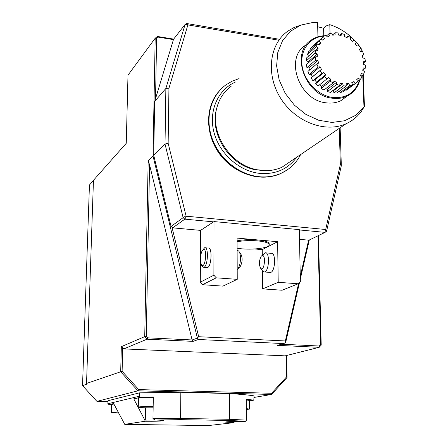 <?xml version="1.0" encoding="UTF-8"?>
<svg xmlns="http://www.w3.org/2000/svg" width="448" height="448" viewBox="0 0 448 448"><rect width="100%" height="100%" fill="white"/><g stroke="black" fill="none" stroke-linecap="round" stroke-linejoin="round"><path stroke-width="0.67" d="M330.058 33.466L329.795 24.646L326.021 25.99L323.574 28.207L323.786 35.778M363.233 74.586L364.454 106.338L355.438 115.433L344.506 120.758L331.957 122.438L318.735 120.271L305.872 114.38L294.403 105.179L285.253 93.391L279.166 79.946L276.618 65.94L277.788 52.489L282.537 40.645L290.438 31.293L300.838 25.105L312.906 22.478L317.57 22.445L317.946 36.663L318.483 36.658M246.344 408.621L249.586 409.074L246.35 409.511M153.149 407.809C144.564 407.882 139.608 407.658 138.286 407.131C139.793 406.633 144.754 406.448 153.166 406.571M118.614 413.14L111.367 412.574L118.076 412.098M232.96 421.518L234.741 421.557L233.8 422.66L225.193 422.1C226.47 421.652 232.064 421.439 241.97 421.45L245.834 421.282L228.878 420.459L180.354 419.647L155.607 420.034C160.86 420.185 163.464 420.403 163.414 420.683C161.437 421.154 155.333 421.344 145.096 421.254L144.833 420.095L156.089 420.05M249.586 409.041L249.53 400.462L246.294 399.941M249.53 400.848L253.786 400.154L246.288 399.241L246.417 420.123L245.834 421.282M138.471 398.238L138.471 398.21C139.978 397.639 144.928 397.426 153.322 397.572M153.586 418.729L153.966 419.636L154.7 419.524L155.025 418.578L180.566 418.449L180.354 419.647M138.454 398.944L133.75 398.832L144.833 420.095M145.096 421.254L124.74 424.351L113.624 403.542L108.259 404.796L107.873 403.738L107.957 400.714L139.485 392.851L180.835 392.252L229.387 393.574C240.537 394.223 248.769 394.996 254.083 395.898L253.786 400.154M111.591 404.46L113.898 404.062M124.74 424.351L208.376 425.566L233.8 422.66M241.069 172.054L241.102 173.18M180.835 392.252L180.566 418.449L229.432 419.289L228.878 420.459M229.387 393.574L229.432 419.289L246.417 420.123M152.958 418.606L155.025 418.578L152.958 418.606L153.334 396.99L140.19 397.326L133.75 398.832M107.873 403.738L139.418 396.222L140.19 397.326M111.58 404.998L108.259 404.796M138.729 389.586L137.934 390.807L120.691 371.823L121.33 346.662L144.721 336.633L148.182 160.765L149.57 164.746L146.261 336.028L144.721 336.633L147.034 339.198L123.782 348.908L122.707 347.721L122.114 371.28L138.729 389.586L271.572 393.282L271.555 394.464L137.934 390.807L96.919 401.374L107.934 401.626M139.418 396.222L139.485 392.851M122.114 371.28L86.537 383.454L87.108 384.082L82.533 385.627L89.421 185.556L89.628 184.806L93.453 180.488M286.664 355.482L287.028 377.535L271.555 394.464L254.1 397.426M287.028 377.535L286.49 376.964L286.149 355.611M271.572 393.282L286.49 376.964M281.602 344.221L319.273 346.013L319.211 347.312L277.547 345.352L283.864 343.588L198.419 339.489L193.138 341.37L147.034 339.198L147.902 337.848L192.102 339.954L193.138 341.37M318.461 235.57L321.21 345.117L319.211 347.312L285.18 355.852L123.782 348.908M321.21 345.117L320.69 344.462L317.974 235.805M319.273 346.013L320.69 344.462M261.906 255.696L261.201 256.295C258.978 260.702 258.821 264.74 260.73 268.419C264.538 271.986 266.246 253.534 261.906 255.696M239.322 251.938L240.845 254.033C242.715 257.746 242.547 261.867 240.33 266.386L239.966 266.75M146.261 336.028L147.902 337.848M82.533 385.627L96.919 401.374M262.136 270.368L262.926 271.466L264.404 271.975C269.287 271.589 270.043 251.451 265.143 252.818L261.57 255.92M237.093 241.763C243.225 240.587 250.034 240.29 257.527 240.867C265.188 241.651 269.091 242.984 269.231 244.86C269.354 248.422 248.282 250.51 237.115 248.13M237.126 250.471L238.571 250.902C239.775 252.146 240.414 254.598 240.486 258.255C240.391 263.01 239.501 266.56 237.81 268.906L237.199 269.5M300.048 266.118L299.947 261.05M203.134 249.682C208.057 247.089 204.994 271.286 201.286 264.337C199.965 260.31 200.166 255.954 201.902 251.266L203.134 249.682M299.522 282.402L285.706 342.328L283.864 343.588M192.102 339.954L149.57 164.746M198.419 339.489L197.366 338.094L198.677 336.711L285.354 340.962L285.706 342.328M192.097 339.998L197.366 338.094M197.372 338.044L153.009 155.971L155.182 38.231L127.999 75.135L126.252 143.304L93.458 180.314L86.537 383.454M121.33 346.662L122.707 347.721M157.433 36.462L158.217 37.134L156.621 38.388L155.182 38.231L157.433 36.462L173.645 39.105M309.299 240.005L300.311 278.992M269.702 272.378L270.474 272.44C275.414 272.054 276.153 251.966 271.191 253.327L265.91 252.885M269.231 244.591L269.22 243.925C269.08 242.043 265.177 240.705 257.516 239.91C250.029 239.333 243.219 239.635 237.087 240.817M300.014 264.303L299.964 261.867M202.171 250.768L204.613 247.744C208.908 246.277 207.962 266.896 203.7 267.35L201.886 266.039L201.281 264.32M148.182 160.765L153.009 155.971L153.838 155.77M285.354 340.962L298.665 283.293M300.255 276.394L308.622 240.156M262.472 270.934L262.662 288.887L282.072 290.231L298.206 283.769L300.362 281.534L299.314 229.628L214.01 221.575L213.892 275.184L216.244 277.827L237.238 279.35L237.076 238.095L277.626 241.696L278.214 282.318L298.206 283.769M262.662 288.887L278.214 282.318M254.806 248.987L262.248 249.62L277.626 241.696M262.248 249.62L262.31 255.175M216.244 277.827L202.563 284.715L222.914 286.126L237.238 279.35M202.563 284.715L200.295 282.173L213.892 275.184M206.64 267.574L207.306 267.624C211.607 267.176 212.542 246.585 208.214 248.046L205.285 247.8M200.586 230.384L213.573 221.861L184.839 219.15L183.126 217.666L165.021 144.054L165.866 88.463L185.102 24.438L173.561 39.211L154.694 101.416L153.714 155.277L171.058 226.43L172.715 227.858L200.586 230.384L200.43 258.093M200.418 259.918L200.295 282.173M171.976 227.226L198.677 336.711M156.621 38.388L155.534 98.65M173.438 39.614L158.217 37.134M213.573 221.861L214.01 221.575M299.51 239.333L308.924 240.184L325.063 232.372L299.32 229.942M340.133 127.775L341.331 165.637L326.575 231.263L325.063 232.372L325.382 229.477L325.758 229.202L326.575 231.263M172.715 227.858L184.839 219.15L186.458 216.21L325.382 229.477M171.058 226.43L183.126 217.666L186.032 215.841L186.458 216.21M153.714 155.277L165.021 144.054L168.146 143.287L186.032 215.841M154.694 101.416L165.866 88.463L168.941 88.228L168.146 143.287M278.572 40.18L185.102 24.438L186.754 23.526L279.474 39.301M325.758 229.202L340.351 164.438L341.331 165.637M340.351 164.438L339.22 128.397M187.841 25.077L168.941 88.228M188.25 24.853L186.754 23.526M266.935 170.654L254.122 169.501C228.855 164.102 209.625 133.454 216.429 109.424L216.524 109.043M361.85 51.71L361.766 49.42L362.354 51.654M363.966 106.926L362.74 74.956M362.51 55.714L362.544 56.678M363.054 69.933L363.082 70.594M292.051 160.39L281.882 167.283C273.728 170.901 264.914 171.606 255.438 169.4C229.566 163.867 209.86 132.462 216.826 107.862C219.218 98.767 223.972 91.594 231.101 86.341M300.91 25.071L294.106 27.49L287.913 31.091C269.332 44.089 265.642 74.57 280.622 98.218C295.389 121.985 325.282 133.263 346.052 123.76C352.173 120.994 357.23 116.939 361.222 111.591L364.454 106.338M361.766 49.42L359.218 45.819M358.882 45.377C350.946 35.302 341.253 28.386 329.795 24.646M306.051 44.94C284.189 57.294 298.698 100.195 325.92 102.799C331.402 103.566 336.426 102.838 340.984 100.621L347.273 96.023M317.682 26.774L323.574 28.207M346.147 96.846L346.091 97.166M316.355 46.575L317.442 43.898L319.486 44.806L320.712 42.728L319.183 40.947L320.953 38.802L322.801 40.197L324.559 38.64L323.462 36.596L325.791 35.134L327.309 36.91L329.476 35.98L328.877 33.818L331.598 33.124L332.69 35.162L335.121 34.91L335.054 32.777L337.982 32.894L338.587 35.05L341.107 35.493L341.572 33.533L344.512 34.446L344.585 36.574L347.032 37.677L347.995 36.014L350.75 37.66L350.291 39.62L352.509 41.306L353.892 40.051L356.283 42.319L355.331 43.982L357.162 46.133L358.887 45.371L360.758 48.104L359.374 49.364L360.707 51.839L362.645 51.621L363.871 54.639L362.152 55.406L362.897 58.044L364.924 58.386L365.428 61.494L363.485 61.723L363.586 64.35L365.574 65.229L365.31 68.219L363.278 67.889L362.729 70.325L364.532 71.691L363.524 74.368L361.53 73.494L360.36 75.583L361.866 77.342L360.17 79.526L358.35 78.159L356.642 79.755L357.739 81.794L355.46 83.328L353.948 81.558L351.803 82.55L352.414 84.734L349.709 85.506L348.606 83.451L346.175 83.759L346.248 85.949L343.297 85.898L342.686 83.698L340.133 83.3L339.657 85.333L336.666 84.459L336.594 82.264L334.096 81.178L333.099 82.919L330.271 81.273L330.753 79.234L328.485 77.538L327.04 78.859L324.576 76.558L325.578 74.822L323.697 72.626L321.899 73.433L319.978 70.633L321.434 69.322L320.074 66.791L318.046 67.026L316.803 63.93L318.606 63.129L317.867 60.435L315.75 60.088L315.274 56.907L317.307 56.683L317.234 54.012L315.179 53.105L315.498 50.07L317.61 50.428L318.209 47.97L316.355 46.575L307.535 54.354L309.193 55.597M315.756 50.114L318.209 47.97M315.179 53.105L306.359 60.782L306.678 57.798L315.498 50.07M308.375 62.86L308.386 61.667L306.359 60.782M308.386 61.667L317.234 54.012M315.75 60.088L306.908 67.648L306.443 64.523L315.274 56.907M309.534 70.067L308.991 67.984L306.908 67.648M308.991 67.984L317.867 60.435M318.046 67.026L309.148 74.463L307.933 71.422L316.803 63.93M319.978 70.633L311.046 78.008L312.48 76.714L311.147 74.228L309.148 74.463M311.147 74.228L320.074 66.791M312.48 76.714L321.434 69.322M311.046 78.008L312.928 80.752L321.899 73.433M324.576 76.558L315.56 83.815L316.551 82.107L314.703 79.957L312.928 80.752M314.703 79.957L323.697 72.626M316.551 82.107L325.578 74.822M315.56 83.815L317.979 86.072L327.04 78.859M330.271 81.273L321.166 88.435L321.647 86.43L319.508 84.851M321.647 86.43L330.753 79.234M321.166 88.435L323.949 90.042L333.099 82.919M336.666 84.459L327.454 91.549L327.393 89.393L325.685 88.693M327.393 89.393L336.594 82.264M327.454 91.549L330.406 92.4L339.657 85.333M343.297 85.898L333.99 92.943L333.396 90.782L332.634 90.698M333.396 90.782L342.686 83.698M333.99 92.943L336.896 92.982L346.248 85.949M346.226 85.249L348.606 83.451M349.709 85.506L340.312 92.54L339.5 91.028M340.312 92.54L342.978 91.773L352.414 84.734M351.949 83.059L353.948 81.558M355.46 83.328L345.99 90.378L345.542 89.858M345.99 90.378L356.983 82.354M357.56 81.463L360.17 79.526M360.965 76.289L363.524 74.368M362.779 70.146L365.31 68.219M363.569 62.933L365.428 61.494M362.303 55.871L363.871 54.639M353.892 40.051L352.447 41.255M347.995 36.014L346.405 37.363M341.572 33.533L339.64 35.202M335.054 32.777L332.578 34.95M328.877 33.818L326.48 35.941M323.462 36.596L312.088 46.693L310.341 48.81L319.183 40.947M311.007 49.588L310.341 48.81M318.735 44.47L320.712 42.728M307.535 54.354L308.61 51.716L317.442 43.898M145.538 407.786L145.298 420.095M287.118 169.971L280.554 173.645C273.616 176.68 266.123 177.761 258.076 176.893C239.249 174.782 220.741 160.423 212.862 141.518C205.363 120.702 208.118 103.186 221.133 88.973M300.647 154.554C296.251 163.106 289.682 169.383 280.952 173.382C274.008 176.417 266.51 177.498 258.451 176.63C238.61 174.423 219.24 158.542 212.072 138.298C204.865 118.059 210.689 96.09 225.579 85.131L232.014 81.228L239.098 78.562M296.705 157.231C287.857 169.288 275.447 174.664 259.476 173.359C238.991 171.091 219.296 153.401 213.92 132.138C208.443 110.88 217.986 89.544 235.581 81.984M317.94 36.546L318.629 36.618M324.156 36.109C310.128 36.798 300.003 49.846 302.036 65.33C303.918 80.802 317.71 95.362 332.338 97.446C346.22 98.627 355.253 92.837 359.436 80.069M352.694 92.299L347.301 96.006C342.703 98.235 337.63 98.963 332.097 98.174C304.595 95.48 289.867 52.052 311.926 39.62C315.722 37.167 319.995 35.874 324.738 35.739M138.286 407.131L138.471 398.21M111.367 412.574L111.597 404.443M260.73 268.419L262.926 271.466M240.33 266.386L237.81 268.906M270.474 272.44L264.404 271.975M201.286 264.337L201.886 266.039M203.7 267.35L207.306 267.624M218.355 91.98C204.725 108.153 205.425 135.587 220.282 154.93C235.026 174.362 261.324 182.33 280.554 173.645L280.952 173.382M254.122 169.501L255.438 169.4M216.429 109.424L216.826 107.862M318.769 36.585L317.94 36.495M346.052 123.76L281.882 167.283M351.926 82.981L353.522 81.782M326.312 35.745L326.687 35.762M359.873 79.744C357.991 87.209 353.797 92.63 347.301 96.006L340.984 100.621"/></g></svg>
